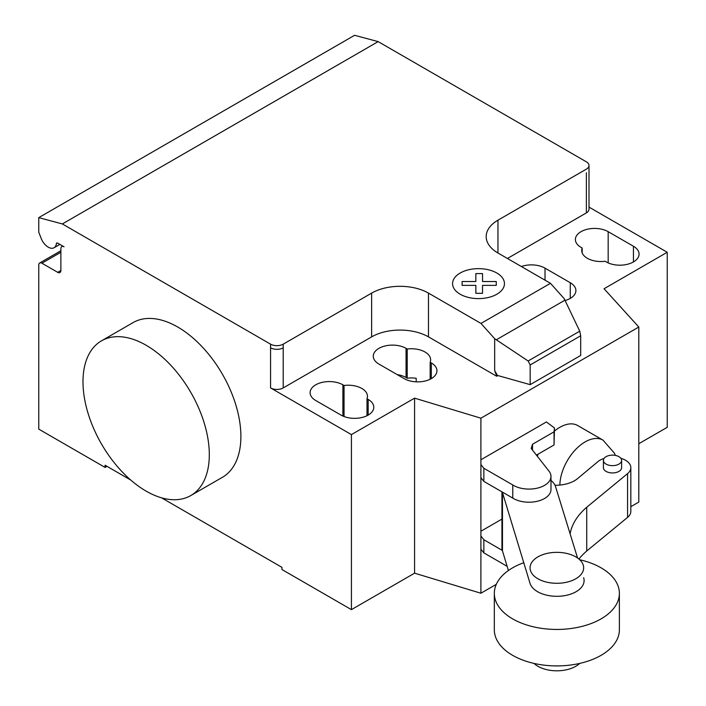 <?xml version="1.0" encoding="UTF-8"?>
<svg xmlns="http://www.w3.org/2000/svg" width="706" height="706" viewBox="0 0 706 706"><rect width="100%" height="100%" fill="white"/><g stroke="black" fill="none" stroke-linecap="round" stroke-linejoin="round"><path stroke-width="1.06" d="M575.805 556.875A26.802 15.47 0 0 0 546.594 553.522A26.802 15.47 0 0 0 530.056 567.818A26.802 15.47 0 0 0 537.901 578.761A26.802 15.47 0 0 0 567.112 582.115A26.802 15.47 0 0 0 583.65 567.818A26.802 15.47 0 0 0 575.805 556.875M579.714 663.411A26.802 15.47 180 0 1 537.901 666.279A26.802 15.47 180 0 1 533.992 663.411M502.301 550.398L483.857 539.746L480.901 536.004L480.901 531.239L501.94 519.095M480.901 536.004L480.901 549.136L483.857 552.877L483.857 539.746M483.857 552.877L507.146 566.327M480.901 459.765L546.391 421.959L554.475 427.96L554.06 431.816L532.509 444.268L531.194 448.434L549.012 471.149A21.992 12.699 180 0 1 550.98 476.391A21.992 12.699 180 0 1 536.948 488.225A21.992 12.699 180 0 1 512.759 484.96L483.857 468.272L480.901 464.53L480.901 418.19L414.581 398.14L414.581 573.175L351.42 609.64L281.941 569.53L281.941 567.342L161.498 497.801M536.436 455.123L554.06 444.948L554.475 427.96M554.06 444.948L554.06 431.816M532.509 450.11L532.509 444.268M480.901 464.53L480.901 477.653L483.857 481.404L512.759 498.092L512.759 484.96M512.759 498.092A21.992 12.699 0 0 0 536.948 501.348A21.992 12.699 0 0 0 550.98 489.514L550.98 476.391M483.857 481.404L483.857 468.272M523.764 562.708A62.525 36.103 0 0 0 494.324 593.34A62.525 36.103 0 0 0 512.644 618.871A62.525 36.103 0 0 0 580.782 626.699A62.525 36.103 0 0 0 619.383 593.34A62.525 36.103 0 0 0 601.062 567.818A62.525 36.103 0 0 0 579.714 559.743M619.383 593.34L619.383 629.814A62.525 36.103 180 0 1 580.782 663.163A62.525 36.103 180 0 1 512.644 655.336A62.525 36.103 180 0 1 494.324 629.814L494.324 593.34M606.075 456.676A9.099 5.251 180 0 1 615.985 455.538A9.099 5.251 180 0 1 621.607 460.391A9.099 5.251 180 0 1 618.941 464.107A9.099 5.251 180 0 1 606.075 464.107A9.099 5.251 180 0 1 603.409 460.391A9.099 5.251 180 0 1 606.075 456.676M603.409 460.391L603.409 467.69A9.099 5.251 0 0 0 606.075 471.405A9.099 5.251 0 0 0 618.941 471.405A9.099 5.251 0 0 0 621.607 467.69L621.607 460.391M554.995 485.26A26.81 15.479 0 0 0 577.79 478.421L597.805 461.733A18.1 10.449 180 0 1 604.027 458.485M620.865 458.309A18.1 10.449 180 0 1 630.829 467.654A18.1 10.449 180 0 1 627.572 473.629L586.73 507.243A100.649 58.104 0 0 0 570.121 533.86M578.911 559.028A100.649 58.104 180 0 1 586.73 551.007L627.572 517.392A18.1 10.449 0 0 0 630.829 511.409L630.829 467.654M586.73 551.007L586.73 507.243M550.98 480.433A27.04 15.611 180 0 1 555.578 486.69L577.561 557.996M583.65 577.746L583.659 577.782A27.243 15.726 180 0 1 584.1 580.579A27.243 15.726 180 0 1 559.284 596.243A27.243 15.726 180 0 1 530.047 583.377L502.469 492.576A27.04 15.611 180 0 1 502.301 492.056M501.94 491.844L501.94 547.865A27.04 15.611 0 0 0 502.469 550.927L502.469 492.576M502.469 550.927L508.417 570.519M146.142 345.26A89.327 51.573 60 0 1 204.502 423.971A89.327 51.573 60 0 1 190.805 495.55A89.327 51.573 60 0 1 146.142 491.129A89.327 51.573 60 0 1 87.791 412.419A89.327 51.573 60 0 1 101.487 340.839A89.327 51.573 60 0 1 146.142 345.26M190.805 495.55L222.39 477.318A89.327 51.573 -120 0 0 236.078 405.738A89.327 51.573 -120 0 0 177.727 327.028A89.327 51.573 -120 0 0 133.063 322.607L101.487 340.839M633.441 246.253A19.203 11.084 180 0 1 639.062 254.098A19.203 11.084 180 0 1 627.21 264.344A19.203 11.084 180 0 1 606.277 261.935L605.121 261.264A19.203 11.084 180 0 1 581.709 250.453A19.203 11.084 180 0 1 582.168 248.018L581.012 247.347A19.203 11.084 180 0 1 575.39 239.51A19.203 11.084 180 0 1 587.242 229.265A19.203 11.084 180 0 1 608.175 231.674L633.441 246.253L633.441 261.935M582.168 252.88L582.168 248.018M340.998 415.093L315.732 400.505A19.203 11.084 180 0 1 310.11 392.668A19.203 11.084 180 0 1 321.962 382.423A19.203 11.084 180 0 1 342.895 384.823L344.051 385.494A19.203 11.084 180 0 1 367.464 396.313A19.203 11.084 180 0 1 366.996 398.749L368.161 399.411A19.203 11.084 180 0 1 373.783 407.256A19.203 11.084 180 0 1 361.931 417.502A19.203 11.084 180 0 1 340.998 415.093M366.996 415.71L366.996 398.749M344.051 416.531L344.051 385.494M414.581 398.14L351.42 434.605L351.42 609.64M270.575 344.166A8.931 5.154 0 0 0 283.203 344.166L283.203 347.811A8.931 5.154 180 0 1 270.575 347.811L270.575 344.166L62.34 223.943L378.151 41.619L586.386 161.833A8.931 5.154 180 0 1 588.998 165.486A8.931 5.154 180 0 1 586.386 169.131L497.959 220.184A40.198 23.21 0 0 0 486.187 236.589A40.198 23.21 0 0 0 497.959 253.004L550.468 283.318L564.138 298.576L579.75 331.176L580.694 335.782L530.171 364.958L528.132 360.978L494.668 338.695L480.989 323.427L550.468 283.318M351.42 434.605L270.575 387.929A8.931 5.154 0 0 0 283.203 387.929L371.63 336.877A40.198 23.21 0 0 1 428.48 336.877L496.689 376.254L497.43 375.424L494.668 370.624L494.668 338.695M480.989 323.427L428.48 293.114A40.198 23.21 0 0 0 371.63 293.114L283.203 344.166M528.132 360.978L579.75 331.176M580.694 335.782L580.694 355.471L530.171 384.646L530.171 364.958M530.171 384.646L497.43 375.424M494.668 370.624L496.689 375.857M565.082 300.535A19.203 11.084 0 0 0 575.902 290.563A19.203 11.084 0 0 0 570.272 282.727L545.014 268.139A19.203 11.084 0 0 0 521.381 266.524M407.212 349.029L406.056 348.358A19.203 11.084 0 0 0 385.123 345.958A19.203 11.084 0 0 0 373.271 356.203A19.203 11.084 0 0 0 378.893 364.04L404.159 378.628A19.203 11.084 0 0 0 425.091 381.028A19.203 11.084 0 0 0 436.943 370.791A19.203 11.084 0 0 0 431.322 362.946L430.166 362.275A19.203 11.084 0 0 0 430.634 359.848A19.203 11.084 0 0 0 407.212 349.029L407.212 378.204A19.203 11.084 180 0 1 416.187 378.284L416.187 381.84M430.166 362.275L430.166 379.246M397.24 374.63A19.203 11.084 180 0 1 406.056 377.534L407.212 378.204M496.689 376.254L497.43 375.83M638.806 443.721L667.232 427.315L667.232 252.271L604.071 288.736L638.806 327.028L638.806 502.072L630.829 506.67M414.581 573.175L480.901 593.234L496.3 584.339M480.901 477.653L480.901 531.239M480.901 549.136L480.901 593.234M638.806 327.028L480.901 418.19M507.429 258.475L586.386 212.894A8.931 5.154 180 0 0 588.998 209.241L588.998 165.486M667.232 252.271L588.998 207.105M130.795 480.08L105.088 465.236L105.088 467.425L38.768 429.133L38.768 265.032A4.465 2.577 60 0 1 39.695 262.994A4.465 2.577 60 0 1 41.928 263.214L57.715 272.331A4.465 2.577 -120 0 0 59.948 272.551A4.465 2.577 -120 0 0 60.875 270.504L60.875 248.627A4.465 2.577 60 0 1 61.801 246.579A4.465 2.577 60 0 1 64.034 246.8L57.636 243.111A1.783 1.033 -120 0 0 56.745 243.023A1.783 1.033 -120 0 0 56.383 243.649A11.614 6.707 60 0 1 54.053 247.744A11.614 6.707 60 0 1 41.133 238.31L38.768 232.221L38.768 217.633L62.34 223.943M106.985 466.331L105.088 467.425M38.768 217.633L354.58 35.3L378.151 41.619M615.305 455.396L614.502 453.278L603.003 440.138A35.732 20.633 120 0 0 602.995 440.138L577.72 425.541A35.732 20.633 120 0 0 554.475 431.084M538.122 454.152A35.732 20.633 120 0 0 537.337 456.261M462.112 285.365L462.103 281.517L475.853 281.517L475.844 273.584L482.516 273.584L482.525 281.526L496.265 281.526L496.256 285.374L482.525 285.374L482.516 293.308L475.862 293.308L475.853 285.374L462.112 285.365M460.162 294.217A25.945 14.985 0 0 0 503.572 287.501A25.945 14.985 0 0 0 471.793 269.154A25.945 14.985 0 0 0 460.162 294.217M627.572 517.392L627.572 473.629M608.175 262.897L608.175 231.674M368.161 415.093L368.161 399.411M342.895 416.055L342.895 384.823M283.203 347.811L283.203 387.929M270.575 347.811L270.575 387.929M371.63 293.114L371.63 336.877M496.318 339.789L564.915 300.191M428.48 293.114L428.48 336.877M497.959 253.004L497.959 220.184M570.272 282.727L570.272 298.4M545.014 280.167L545.014 268.139M406.056 348.358L406.056 377.534M431.322 362.946L431.322 378.628M586.386 172.776L586.386 212.894M57.468 243.023L56.383 243.649M60.875 270.504L57.715 272.331M60.875 252.271L41.928 263.214M602.995 440.138A35.732 20.633 120 0 0 585.133 441.903A35.732 20.633 120 0 0 559.867 485.057M54.053 247.744L59.86 244.391M61.801 246.579L62.728 246.05M39.695 262.994L60.875 250.762"/></g></svg>
